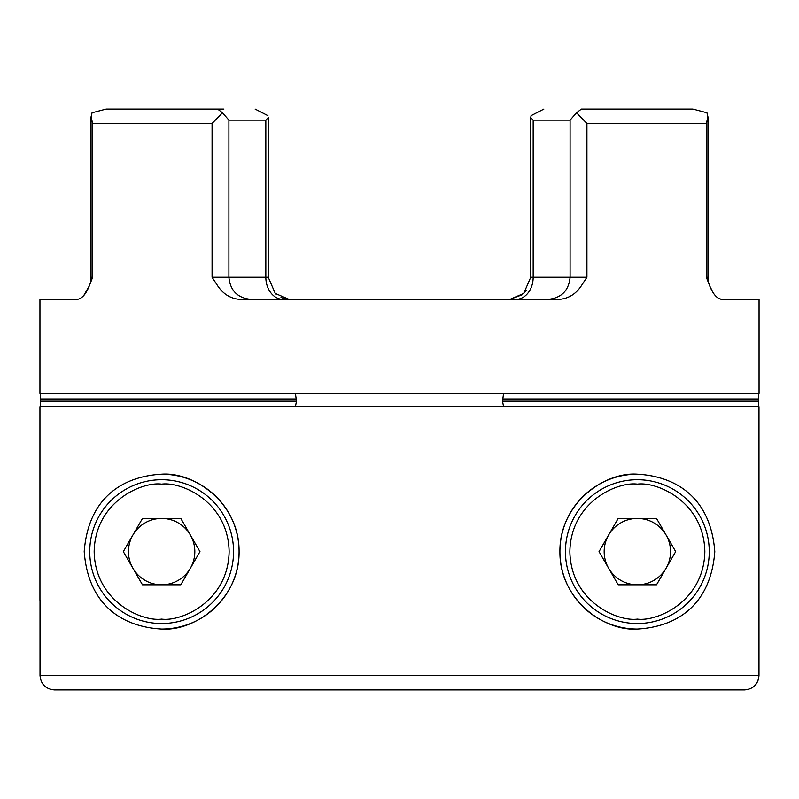 <?xml version="1.0" encoding="UTF-8"?>
<svg xmlns="http://www.w3.org/2000/svg" width="799" height="799" viewBox="0 0 799 799"><rect width="100%" height="100%" fill="white"/><g stroke="black" fill="none" stroke-linecap="round" stroke-linejoin="round"><path stroke-width="1.2" d="M718.421 298.377L721.687 299.375C717.083 298.706 713.117 294.262 709.782 286.062L712.778 292.015M707.954 277.253L706.336 277.253L709.782 286.062A22.122 22.122 0 0 1 707.954 277.253L707.954 116.934L706.955 112.789L692.873 109.093L706.955 112.789L707.954 116.934L706.336 123.475L586.925 123.475L576.548 112.789L570.096 120.14L570.096 277.253L586.925 277.253L581.153 286.062C575.679 294.212 568.319 298.656 559.09 299.375L239.91 299.375C230.771 298.706 223.42 294.262 217.847 286.062L212.075 277.253L228.904 277.253C230.222 290.686 237.603 298.057 251.036 299.375M212.075 277.253L212.075 123.475L92.664 123.475L92.664 277.253L89.218 286.062A22.122 22.122 0 0 0 91.046 277.253L91.046 116.934L92.045 112.789L106.127 109.093L92.045 112.789M83.765 295.53L89.218 286.062C85.932 294.212 81.967 298.656 77.313 299.375L39.95 299.375L39.95 393.418L759.05 393.418L759.05 299.375L721.687 299.375M758.67 393.418L758.67 406.691M39.95 600.269L39.95 406.691L758.98 406.691L758.98 675.525L757.891 680.998M40.33 406.691L40.33 393.418M80.589 298.367L83.715 295.59M275.285 293.443L276.045 294.132M280.998 297.448L285.922 299.086M515.864 299.375A22.122 17.308 -90 0 0 533.173 277.253L530.766 277.253L530.766 117.613L530.766 277.253L523.685 293.473L509.912 299.375L522.196 294.761M212.075 123.475L222.452 112.789L228.904 120.14L228.904 277.253L268.234 277.253L275.256 293.423M161.648 629.063C123.465 626.975 88.29 606.111 84.205 551.54C88.429 497.128 123.286 476.314 161.648 474.177C194.387 471.77 239.44 503.15 239.081 551.34C239.8 599.57 194.746 631.51 161.648 629.063A77.443 77.443 0 0 0 239.081 551.62A77.443 77.443 0 0 0 161.648 474.177M637.352 629.063C604.613 631.47 559.56 600.089 559.919 551.899C559.2 503.66 604.254 471.73 637.352 474.177A77.443 77.443 0 0 0 559.919 551.62A77.443 77.443 0 0 0 637.352 629.063C675.714 626.915 710.571 606.111 714.795 551.7C710.711 497.128 675.535 476.254 637.352 474.177M503.56 393.418L502.531 401.158L758.371 401.158M503.56 406.691L502.531 401.158M295.44 406.691L296.469 401.158L295.44 393.418M268.244 117.613L268.234 277.253M547.964 299.375C561.397 298.057 568.778 290.686 570.096 277.253L533.173 277.253L533.173 120.16L530.766 117.613L531.075 115.655L543.869 109.093L531.075 115.655M222.452 112.789L217.648 109.093L106.127 109.093L223.88 109.093M40.02 600.179L40.02 675.525C40.869 684.254 45.663 689.048 54.412 689.907L286.611 689.907M757.871 681.048L754.765 685.692M512.389 689.907L744.588 689.907C753.327 689.068 758.121 684.274 758.98 675.525L40.02 675.525M289.088 299.375L275.315 293.473M576.548 112.789L581.352 109.093L692.873 109.093L581.492 109.093M92.664 123.475L91.046 116.934M54.412 689.907L744.588 689.907M255.131 109.093L267.925 115.655M268.234 117.613L265.827 120.16L265.827 277.253A22.122 17.308 90 0 0 283.136 299.375M228.904 120.16L265.827 120.16M533.173 120.16L570.096 120.16M637.352 623.53A71.91 71.91 0 0 1 565.442 551.62A71.91 71.91 0 0 1 637.352 479.71A71.91 71.91 0 0 1 709.262 551.62A71.91 71.91 0 0 1 637.352 623.53A71.91 71.91 0 0 0 709.262 551.62A71.91 71.91 0 0 0 637.352 479.71M608.618 568.209A33.188 33.188 0 0 0 637.352 584.808A33.188 33.188 0 0 1 608.618 535.02A33.188 33.188 0 0 1 637.352 518.431A33.188 33.188 0 0 0 608.618 535.02M656.518 584.808L675.684 551.62L656.518 518.431L618.196 518.431L599.03 551.62L618.196 584.808L656.518 584.808M666.096 535.02A33.188 33.188 0 0 0 637.352 518.431A33.188 33.188 0 0 1 666.096 568.209A33.188 33.188 0 0 1 637.352 584.808A33.188 33.188 0 0 0 666.096 568.209M161.648 623.53A71.91 71.91 0 0 1 89.738 551.62A71.91 71.91 0 0 1 161.648 479.71A71.91 71.91 0 0 1 233.558 551.62A71.91 71.91 0 0 1 161.648 623.53A71.91 71.91 0 0 0 233.558 551.62A71.91 71.91 0 0 0 161.648 479.71M132.904 568.209A33.188 33.188 0 0 0 161.648 584.808A33.188 33.188 0 0 1 132.904 535.02A33.188 33.188 0 0 1 161.648 518.431A33.188 33.188 0 0 0 132.904 535.02M180.804 584.808L199.97 551.62L180.804 518.431L142.482 518.431L123.316 551.62L142.482 584.808L180.804 584.808M190.382 535.02A33.188 33.188 0 0 0 161.648 518.431A33.188 33.188 0 0 1 190.382 568.209A33.188 33.188 0 0 1 161.648 584.808A33.188 33.188 0 0 0 190.382 568.209M706.336 277.253L706.336 123.475M586.925 123.475L586.925 277.253M91.046 277.253L92.664 277.253M758.371 398.951L502.531 398.951M296.469 398.951L40.629 398.951M40.629 401.158L296.469 401.158M637.352 619.105C617.617 621.812 570.796 601.567 569.867 551.62C570.796 501.672 617.617 481.417 637.352 484.134C657.098 481.417 703.919 501.672 704.838 551.62C703.919 601.567 657.098 621.812 637.352 619.105M161.648 619.105C141.902 621.812 95.081 601.567 94.162 551.62C95.081 501.672 141.902 481.417 161.648 484.134C181.383 481.417 228.204 501.672 229.133 551.62C228.204 601.567 181.383 621.812 161.648 619.105M523.685 293.473L526.341 290.516"/></g></svg>
